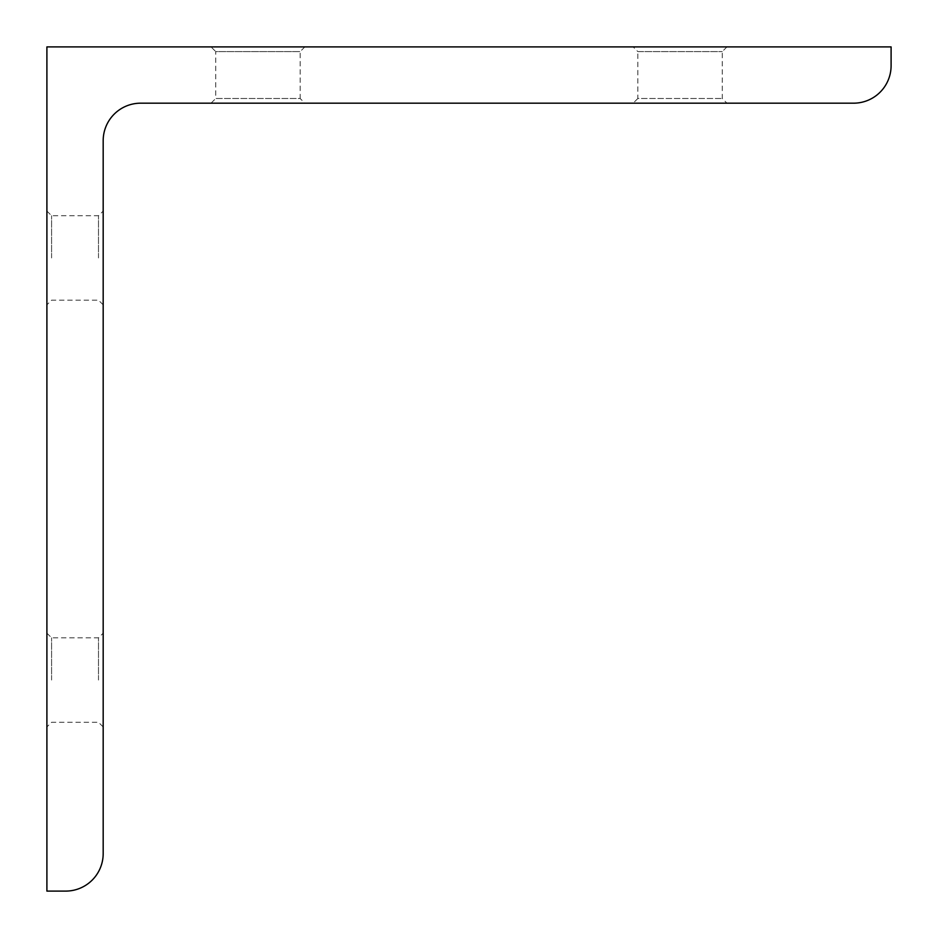 <?xml version="1.0" encoding="UTF-8"?>
<svg xmlns="http://www.w3.org/2000/svg" width="938" height="938" viewBox="0 0 938 938"><rect width="100%" height="100%" fill="white"/><g stroke="black" fill="none" stroke-linecap="round" stroke-linejoin="round"><path stroke-width="0.7" stroke-dasharray="4.69 3.52" d="M103.18 257.95L103.18 211.05L103.18 257.95M98.49 257.95L98.49 215.74L98.49 257.95M46.9 257.95L46.9 211.05L46.9 257.95M51.59 257.95L51.59 215.74L51.59 257.95M211.05 46.9L304.85 46.9L211.05 46.9L215.74 51.59L300.16 51.59L215.74 51.59L215.74 98.49L300.16 98.49L304.85 103.18L211.05 103.18L304.85 103.18M304.85 46.9L300.16 51.59L300.16 98.49L215.74 98.49L211.05 103.18M103.18 680.05L103.18 633.15L103.18 680.05M98.49 680.05L98.49 637.84L98.49 680.05M46.9 680.05L46.9 633.15L46.9 680.05M51.59 680.05L51.59 637.84L51.59 680.05M726.95 46.9L722.26 51.59L722.26 98.49L726.95 103.18L633.15 103.18L637.84 98.49L722.26 98.49L637.84 98.49L637.84 51.59L722.26 51.59L637.84 51.59L633.15 46.9L726.95 46.9L633.15 46.9M891.1 65.66L891.1 46.9L46.9 46.9L46.9 891.1L65.66 891.1A37.52 37.52 0 0 0 103.18 853.58L103.18 140.7A37.52 37.52 0 0 1 140.7 103.18L853.58 103.18A37.52 37.52 0 0 0 891.1 65.66M633.15 103.18L726.95 103.18M46.9 211.05L51.59 215.74L98.49 215.74L103.18 211.05M46.9 633.15L51.59 637.84L98.49 637.84L103.18 633.15M103.18 304.85L98.49 300.16L51.59 300.16L46.9 304.85M103.18 726.95L98.49 722.26L51.59 722.26L46.9 726.95"/><path stroke-width="1.41" d="M891.1 65.66L891.1 46.9L46.9 46.9L46.9 891.1L65.66 891.1A37.52 37.52 0 0 0 103.18 853.58L103.18 140.7A37.52 37.52 0 0 1 140.7 103.18L853.58 103.18A37.52 37.52 0 0 0 891.1 65.66"/></g></svg>
